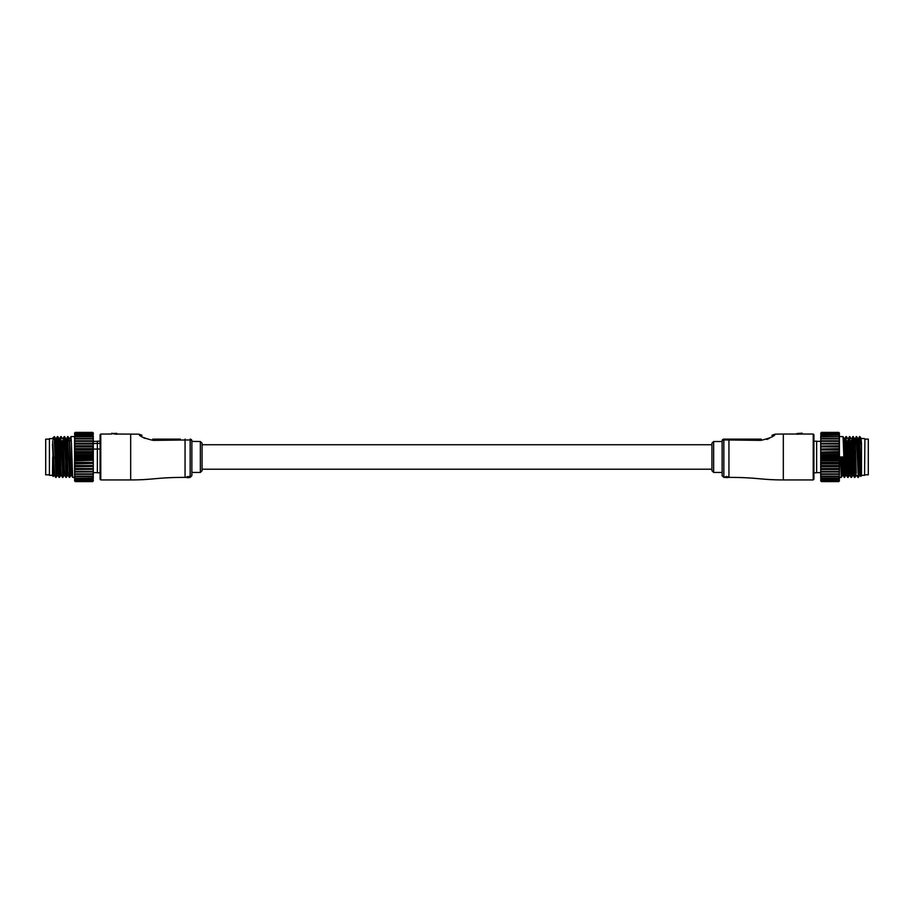 <?xml version="1.0" encoding="UTF-8"?>
<svg xmlns="http://www.w3.org/2000/svg" width="914" height="914" viewBox="0 0 914 914"><rect width="100%" height="100%" fill="white"/><g stroke="black" fill="none" stroke-linecap="round" stroke-linejoin="round"><path stroke-width="1.37" d="M153.449 439.131L152.775 439.131A5.096 0.685 90 0 1 153.221 440.388L185.062 439.988L153.221 440.388C143.841 438.172 139.099 436.104 138.974 434.161L117.083 434.036M142.538 437.132L144.618 438.343M185.873 477.371L185.062 477.382C156.74 477.382 153.335 479.93 130.679 479.93L130.679 434.036M202.063 443.21L202.063 470.744L200.36 472.447L200.36 441.519L202.063 443.21M100.083 456.977L100.083 434.721L100.769 434.036L100.769 479.93L100.083 479.244L100.083 456.977M200.36 441.519L191.86 441.405L191.86 475.68L190.169 477.382L190.169 439.988L185.062 439.988L185.062 477.382M117.083 433.704L111.702 433.533L116.569 434.253L111.702 433.533L116.741 433.362L117.083 434.207M186.844 476.765L189.312 476.491L186.844 476.765M152.775 439.131C138.437 434.847 138.437 434.847 152.775 439.131L180.355 439.131M191.86 456.977L191.86 472.447L200.36 472.447M191.86 440.834L191.86 441.405A1.702 1.417 180 0 0 190.169 439.988L190.169 439.131A1.702 1.702 0 0 1 191.86 440.834A1.702 1.702 0 0 0 190.169 439.131A1.702 1.702 0 0 1 191.86 440.834M100.083 441.176L97.364 441.176L97.364 472.789L100.083 472.789L100.083 479.244M186.844 477.051L189.358 476.834M189.312 477.576L187.873 477.439M187.873 477.576L189.312 477.439M190.169 477.382L189.312 477.177M186.89 477.645L189.312 477.645L186.89 477.645M49.436 475.337L49.436 438.629L49.436 475.337L52.498 475.337M52.498 445.941L52.498 443.861C52.498 436.663 52.498 436.663 52.498 443.861L53.8 475.52L53.275 476.434L52.498 475.68L52.715 456.977C53.081 482.078 53.446 482.078 53.789 456.977M74.594 477.382L72.663 477.359L71.406 442.559L70.984 436.584L70.629 440.834M69.704 477.382L67.579 436.584L69.704 477.382L70.789 475.52L69.498 443.861L69.098 438.446L68.024 436.606M66.242 440.834L67.556 436.606L67.225 440.834M65.385 440.834L65.671 438.423L64.631 436.606L65.888 471.407L66.311 477.382L66.665 473.132M66.311 477.382L64.608 442.559L64.186 436.584L63.82 440.834M62.906 477.382L60.781 436.584L62.906 477.382L63.991 475.52M60.781 436.584L59.696 438.446L60.998 470.104L61.398 475.52L62.46 477.359M58.587 440.834L58.873 438.423L57.833 436.606L59.079 471.407L59.513 477.382L60.598 475.52M58.233 456.977L57.388 436.584L56.302 438.446L57.593 470.104L57.993 475.52L59.056 477.359L58.233 456.977M69.635 473.132L69.498 475.828M56.325 438.423L55.468 438.423L54.406 436.584L54.2 438.137L56.108 477.382L57.194 475.52M56.108 477.382L54.2 438.137L53.698 437.086L53.115 439.6M93.285 456.977L92.611 456.486L93.285 455.252L93.285 456.977M75.268 432.413L74.594 433.156L75.268 432.379L92.611 432.379L93.285 433.156L92.611 432.413M74.594 433.03L75.268 432.379L92.611 432.379L93.285 433.03M92.611 432.893L93.285 433.704L92.611 432.893L75.268 432.893L74.594 433.704L75.268 432.768L92.611 432.768M92.611 433.807L93.285 434.664L92.611 433.807L75.268 433.807L74.594 434.664L75.268 433.602L92.611 433.602M92.611 435.133L93.285 436.035L92.611 435.133L75.268 435.133L74.594 436.035L75.268 434.847L92.611 434.847M92.611 436.846L93.285 436.709L93.285 437.772L92.611 436.846L75.268 436.846L74.594 437.772L75.268 436.481L92.611 436.481M92.611 438.926L93.285 438.594L93.285 439.851L92.611 438.926L75.268 438.926L74.594 439.851L75.268 438.492L92.611 438.492M92.611 441.313L93.285 440.811L93.285 442.227L92.611 441.313L75.268 441.313L74.594 442.227L74.594 440.811L92.611 440.822M92.611 443.998L93.285 443.313L93.285 444.878L92.611 443.998L75.268 443.998L74.594 444.878L74.594 443.313L92.611 443.45M92.611 446.9L93.285 446.055L93.285 447.746L92.611 446.9L75.268 446.9L74.594 447.746L74.594 446.055L92.611 446.318M75.268 446.318L75.268 446.9M92.611 449.985L93.285 449.003L93.285 450.773L92.611 449.985L75.268 449.985L74.594 450.773L74.594 449.003L92.611 449.368M75.268 449.368L75.268 449.985M92.611 453.207L93.285 452.076L93.285 453.915L92.611 453.207L75.268 453.207L74.594 453.915L74.594 452.076L92.611 452.567M75.268 452.567L75.268 453.207M75.268 455.835L74.594 457.114L74.594 455.252L92.611 455.835M75.268 456.486L92.611 456.486M92.611 459.765L93.285 458.451L93.285 460.302L74.594 460.302L74.594 458.451L75.268 459.125L92.611 459.125M75.268 459.125L75.268 459.765M92.611 463.01L93.285 461.627L93.285 463.444L74.594 463.444L74.594 461.627L75.268 462.381L92.611 462.381M75.268 462.381L75.268 463.01M92.611 466.14L93.285 464.723L93.285 466.46L74.594 466.46L74.594 464.723L75.268 465.534L92.611 465.534M75.268 465.534L75.268 466.14M92.611 469.111L93.285 467.671L93.285 469.305L74.594 469.305L74.594 467.671L75.268 468.539L92.611 468.539M75.268 468.539L75.268 469.111M92.611 471.864L93.285 470.436L93.285 471.932L74.594 471.932L74.594 470.436L75.268 471.338L92.611 471.338M92.611 474.343L93.285 472.961L93.285 474.297L74.594 474.297L74.594 472.961L75.268 473.886L92.611 473.886M92.611 476.525L93.285 475.2L92.611 476.525L74.594 476.354L74.594 475.2L75.268 476.125L92.611 476.125M92.611 478.353L93.285 477.108L92.611 478.353L74.594 478.056L74.594 477.108L75.268 478.022L92.611 478.022M92.611 479.793L93.285 478.662L92.611 479.793L74.594 479.393L74.594 478.662L75.268 479.542L92.611 479.542M92.611 480.833L93.285 479.827L92.611 480.833L74.594 480.318L92.611 480.661M92.611 481.45L93.285 480.593L92.611 481.45L75.268 481.45L74.594 480.844L92.611 481.358M92.611 481.621L93.285 480.924L92.611 481.621L75.268 481.621L92.611 481.621L93.285 480.844M75.268 481.621L74.594 480.844M74.594 478.662L74.594 478.056M74.594 477.108L74.594 476.354M74.594 475.2L74.594 474.297M74.594 472.961L74.594 471.932M74.594 470.436L74.594 469.305M74.594 467.671L74.594 466.46M74.594 464.723L74.594 463.444M74.594 461.627L74.594 460.302M74.594 458.451L74.594 457.114M74.594 455.252L74.594 453.915M74.594 452.076L74.594 450.773M74.594 449.003L74.594 447.746M74.594 446.055L74.594 444.878M74.594 443.313L74.594 442.227M74.594 440.811L74.594 439.851M74.594 438.594L74.594 437.772M74.594 436.709L74.594 436.035M93.285 436.709L93.285 436.035M93.285 438.594L93.285 437.772M74.594 440.799L93.285 440.799L93.285 439.851M74.594 443.176L93.285 443.176L93.285 442.227M74.594 445.792L93.285 445.792L93.285 444.878M74.594 448.614L93.285 448.614L93.285 447.746M74.594 451.585L93.285 451.585L93.285 450.773M74.594 454.646L93.285 454.646L93.285 453.915M93.285 454.646L93.285 455.252M74.594 457.765L93.285 457.765L93.285 457.114M93.285 457.765L93.285 458.451M74.594 460.85L93.285 460.302M93.285 460.85L93.285 461.627M74.594 463.878L93.285 463.444M93.285 463.878L93.285 464.723M74.594 466.78L93.285 466.46M93.285 466.78L93.285 467.671M74.594 469.51L93.285 469.305M93.285 469.51L93.285 470.436M74.594 472.012L93.285 471.932M93.285 472.012L93.285 472.961M93.285 474.297L93.285 475.2M93.285 476.354L93.285 477.108M93.285 478.056L93.285 478.662M52.646 440.834L54.6 475.52L55.663 477.359M55.503 438.446L57.171 475.543L58.028 475.543L58.302 473.132M64.163 436.606L63.1 438.446L64.391 470.104L64.791 475.52L65.865 477.359M68.219 475.543L67.373 475.543L66.951 470.104L65.694 438.446L66.516 438.423L67.796 470.104L68.196 475.52L69.258 477.359M69.635 440.834L71.623 475.543L70.766 475.543M53.8 475.52L54.052 473.132M59.718 438.423L58.873 438.423L60.141 470.104L60.575 475.543L61.421 475.543M61.992 440.834L63.969 475.543L64.825 475.543M68.79 440.834L69.098 438.446M97.364 443.347L100.083 443.347M93.285 443.484L97.364 443.484M49.105 474.823L45.7 474.823L45.7 439.131L49.105 439.131M97.364 449.082L93.285 449.082M100.083 448.98L97.364 448.98M713.64 472.447L711.937 470.744L711.937 443.21L713.64 441.519L713.64 472.447L722.14 472.447L722.14 475.68L722.14 440.834A1.702 1.702 0 0 1 723.831 439.131L761.225 439.131A5.096 0.685 90 0 0 760.779 440.388L728.938 439.988L760.779 440.388C770.159 438.172 774.912 436.104 775.026 434.161L783.321 434.036L783.321 479.93L813.231 479.93L813.231 434.036L813.917 434.721L813.917 479.244L813.917 472.789L816.636 472.789L816.636 441.176L813.917 441.176L813.917 434.721M728.938 439.131L728.938 477.382C757.26 477.382 760.665 479.93 783.321 479.93M722.14 472.447L722.14 441.405A1.702 1.417 0 0 1 723.831 439.988L723.831 477.382L722.14 475.68M802.298 434.036L796.917 433.704L802.126 433.19L796.917 433.533L796.917 434.207L802.298 434.036M726.356 476.731L724.642 477.188L726.356 476.445L728.127 476.925L726.356 476.445M725.156 477.177L727.624 477.177M728.127 477.177L724.688 477.302M745.253 439.131L736.01 439.131M766.766 439.451L769.268 438.4M771.473 437.121L773.061 435.955M774.181 434.984L775.026 434.161L771.964 435.315M761.225 439.131C775.563 434.847 775.563 434.847 761.225 439.131M727.11 477.645L726.059 477.508M726.059 477.611L727.156 477.508M727.156 477.588L728.275 477.451M724.642 477.188L727.624 477.074M864.895 438.971L864.564 475.337L864.895 438.971M864.564 438.629L861.079 438.423L861.502 443.861C861.502 436.663 861.502 436.663 861.502 443.861L861.502 475.68L860.725 476.434L858.532 438.423L857.675 438.423L858.954 470.104L859.377 475.543L860.2 475.52M861.285 456.977C860.919 482.078 860.554 482.078 860.211 456.977L859.8 438.137L859.594 436.584L858.497 438.446M839.406 477.382L841.314 477.382L840.469 456.977L843.439 456.977L844.273 477.359L845.804 475.52L844.079 438.423L844.936 438.423L845.359 443.861L846.604 475.52L847.666 477.359L845.998 436.584L844.902 438.446M839.406 436.584L843.039 436.606L844.719 477.382M841.314 477.382L842.411 475.52L841.531 456.977M845.998 436.584L848.112 477.382L849.209 475.52L847.198 440.834M849.175 475.543L850.031 475.543L848.329 438.423L849.814 436.584L851.517 477.382L849.814 442.559L849.392 436.584L849.037 440.834M849.46 440.834L849.609 438.137M852.796 436.584L854.921 477.382L853.219 442.559L852.796 436.584L852.431 440.834M852.853 440.834L853.002 438.137M856.258 473.132L855.127 438.423L856.635 436.606L858.315 477.382L856.612 442.559L856.19 436.584L855.835 440.834M851.517 477.382L852.602 475.52L850.603 440.834M854.921 477.382L855.276 473.132M858.246 473.132L858.097 475.828M858.315 477.382L858.669 473.132M838.732 456.486L839.406 455.252L839.406 457.114L838.732 456.486L821.389 456.486L820.715 457.114L820.715 455.252L821.389 456.486M839.406 433.03L838.732 432.379L839.406 433.03L838.732 432.379L821.389 432.379L820.715 433.327M821.389 481.621L838.732 481.621L821.389 481.621L820.715 480.924L821.389 481.621M839.406 480.924L838.732 481.621L839.406 480.844L838.732 481.45L821.389 481.45L820.715 480.593L821.389 481.45M838.732 481.45L821.389 481.358M838.732 481.358L839.406 480.844M821.389 480.661L820.715 479.827L821.389 480.661L838.732 480.661L839.406 479.827L838.732 480.833L821.389 480.833M821.389 479.542L820.715 478.662L821.389 479.542L838.732 479.542L839.406 478.662L838.732 479.793L821.389 479.793M821.389 478.022L820.715 477.108L821.389 478.022L838.732 478.022L839.406 477.108L838.732 478.353L821.389 478.353M821.389 476.125L820.715 476.354L820.715 475.2L821.389 476.125L838.732 476.125L839.406 475.2L838.732 476.525L821.389 476.525M821.389 473.886L820.715 474.297L820.715 472.961L821.389 473.886L838.732 473.886L839.406 472.961L839.406 474.297L821.389 474.343M821.389 471.338L820.715 471.932L820.715 470.436L821.389 471.338L838.732 471.338L839.406 470.436L839.406 471.932L821.389 471.864M821.389 468.539L820.715 469.305L820.715 467.671L821.389 468.539L838.732 468.539L839.406 467.671L839.406 469.305L821.389 469.111M838.732 469.111L838.732 468.539M821.389 465.534L820.715 466.46L820.715 464.723L821.389 465.534L838.732 465.534L839.406 464.723L839.406 466.46L821.389 466.14M838.732 466.14L838.732 465.534M821.389 462.381L820.715 463.444L820.715 461.627L821.389 462.381L838.732 462.381L839.406 461.627L839.406 463.444L821.389 463.01M838.732 463.01L838.732 462.381M821.389 459.125L820.715 460.302L820.715 458.451L821.389 459.125L838.732 459.125L839.406 458.451L839.406 460.302L821.389 459.765M838.732 459.765L838.732 459.125M838.732 455.835L821.389 455.835M821.389 452.567L820.715 453.915L820.715 452.076L839.406 452.076L839.406 453.915L838.732 453.207L821.389 453.207M838.732 453.207L838.732 452.567M821.389 449.368L820.715 450.773L820.715 449.003L839.406 449.003L839.406 450.773L838.732 449.985L821.389 449.985M838.732 449.985L838.732 449.368M821.389 446.318L820.715 447.746L820.715 446.055L839.406 446.055L839.406 447.746L838.732 446.9L821.389 446.9M838.732 446.9L838.732 446.318M821.389 443.45L820.715 444.878L820.715 443.313L839.406 443.313L839.406 444.878L838.732 443.998L821.389 443.998M821.389 440.822L820.715 442.227L820.715 440.811L839.406 440.811L839.406 442.227L838.732 441.313L821.389 441.313M821.389 438.492L820.715 439.851L821.389 438.492L839.406 438.594L839.406 439.851L838.732 438.926L821.389 438.926M821.389 436.481L820.715 437.772L821.389 436.481L839.406 436.709L839.406 437.772L838.732 436.846L821.389 436.846M821.389 434.847L820.715 436.035L821.389 434.847L839.406 435.19L839.406 436.035L838.732 435.133L821.389 435.133M821.389 433.602L820.715 434.664L821.389 433.602L839.406 434.059L839.406 434.664L838.732 433.807L821.389 433.807M838.732 432.893L839.406 433.704L838.732 432.893L821.389 432.893M838.732 432.768L821.389 432.768M859.651 440.834L859.594 436.584M839.406 436.035L839.406 436.709M839.406 437.772L839.406 438.594M839.406 439.851L839.406 440.811M839.406 442.227L839.406 443.313M839.406 444.878L839.406 446.055M839.406 447.746L839.406 449.003M839.406 450.773L839.406 452.076M839.406 453.915L839.406 455.252M839.406 457.114L839.406 458.451M839.406 460.302L839.406 461.627M839.406 463.444L839.406 464.723M839.406 466.46L839.406 467.671M839.406 469.305L839.406 470.436M839.406 471.932L839.406 472.961M839.406 474.297L839.406 475.2M839.406 476.354L839.406 477.108M839.406 478.056L839.406 478.662M838.732 432.413L821.389 432.413M838.732 432.379L821.389 432.379M820.715 478.056L820.715 478.662M820.715 476.354L820.715 477.108M820.715 474.297L820.715 475.2M839.406 472.012L820.715 472.012L820.715 472.961M839.406 469.51L820.715 469.51L820.715 470.436M839.406 466.78L820.715 466.78L820.715 467.671M839.406 463.878L820.715 463.878L820.715 464.723M839.406 460.85L820.715 460.85L820.715 461.627M839.406 457.765L820.715 457.765L820.715 458.451M820.715 457.765L820.715 457.114M839.406 454.646L820.715 454.646L820.715 455.252M820.715 454.646L820.715 453.915M839.406 451.585L820.715 452.076M820.715 451.585L820.715 450.773M839.406 448.614L820.715 449.003M820.715 448.614L820.715 447.746M839.406 445.792L820.715 446.055M820.715 445.792L820.715 444.878M839.406 443.176L820.715 443.313M820.715 443.176L820.715 442.227M839.406 440.799L820.715 440.811M820.715 440.799L820.715 439.851M820.715 438.594L820.715 437.772M820.715 436.709L820.715 436.035M859.8 436.584L861.102 438.446M859.8 438.137C860.348 435.475 860.919 438.08 861.502 445.941M859.663 473.132L859.377 475.543M855.972 475.543L854.304 438.446L855.127 438.423M860.508 473.132L860.223 475.543M852.579 475.543L853.425 475.543L852.156 443.861L851.734 438.423L850.877 438.423L849.837 436.606M852.773 436.606L851.448 440.834M846.444 436.606L847.506 438.446L848.329 438.423L848.055 440.834M845.781 475.543L846.604 475.52M842.377 475.543L843.234 475.543L842.377 456.977M864.895 439.131L868.3 439.131L868.3 474.823L864.895 474.823M185.062 439.131L185.062 439.988M728.938 439.988L723.831 439.988L723.831 439.131A1.702 1.702 0 0 0 722.14 440.834M711.937 444.741L202.063 444.741M711.937 469.225L202.063 469.225M111.874 433.19L111.531 434.036L100.769 434.036M130.679 479.93L100.769 479.93M138.974 434.161L142.036 435.315M52.498 438.629L49.436 438.629M70.492 473.132L69.35 473.132M54.337 473.132L53.492 473.132M74.594 436.584L70.984 436.584M66.802 440.834L65.945 440.834M64.54 440.834L63.397 440.834M62.552 440.834L61.569 440.834M52.498 438.423L53.64 437.166M54.623 475.543L53.777 475.543M63.123 438.423L62.266 438.423M70.961 436.606L69.898 438.446L69.064 438.423M72.663 477.359L71.589 475.52M62.301 438.446L61.227 436.606M67.396 475.52L66.334 477.359M97.364 441.348L93.285 441.348M97.364 472.618L93.285 472.618M713.64 441.519L722.14 441.519M783.321 434.036L796.917 434.036M802.126 433.19L802.469 434.036L813.231 434.036M723.831 477.382L724.688 477.382M728.275 477.382L728.938 477.382M813.231 479.93L813.917 479.244M854.556 473.132L855.698 473.132M859.091 473.132L859.948 473.132M846.775 440.834L849.746 440.834M850.18 440.834L851.163 440.834M852.008 440.834L853.15 440.834M855.413 440.834L856.544 440.834M861.502 475.337L864.564 475.337M858.337 477.359L859.4 475.52M856.635 436.606L857.698 438.446M854.944 477.359L856.007 475.52M853.242 436.606L854.304 438.446M843.039 436.606L844.102 438.446M856.806 475.52L857.869 477.359M853.402 475.52L854.464 477.359M850.009 475.52L851.071 477.359M843.211 475.52L844.273 477.359M816.636 441.348L820.715 441.348M816.636 472.618L820.715 472.618"/></g></svg>
